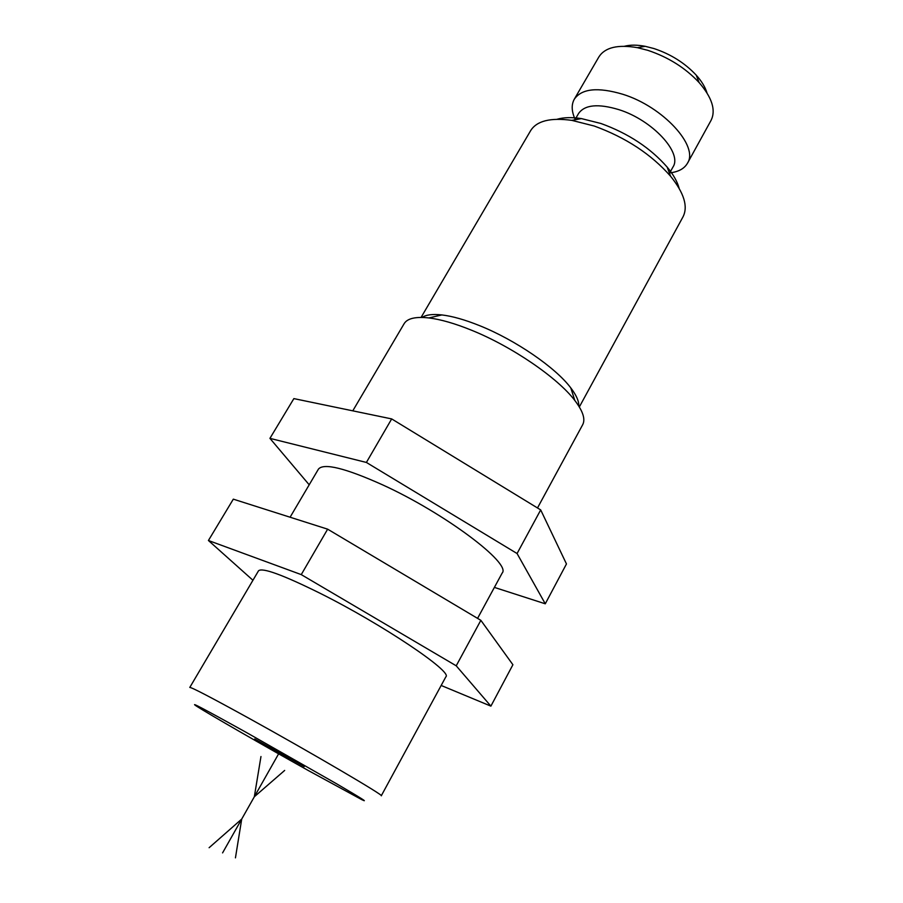 <?xml version="1.0" encoding="UTF-8"?>
<svg xmlns="http://www.w3.org/2000/svg" width="903" height="903" viewBox="0 0 903 903"><rect width="100%" height="100%" fill="white"/><g stroke="black" fill="none" stroke-linecap="round" stroke-linejoin="round"><path stroke-width="1.35" d="M706.993 92.93C705.277 87.196 701.699 81.27 696.247 75.175C684.88 63.018 670.76 54.135 653.907 48.536L645.25 46.324C637.213 44.789 630.294 44.766 624.504 46.245M669.721 172.891C678.39 171.897 684.305 168.692 687.443 163.274L711.067 120.359C716.068 110.234 712.083 97.637 699.114 82.568C685.366 67.894 668.276 57.16 647.88 50.354L637.439 47.667C617.844 44.315 604.999 47.396 598.892 56.9L574.274 99.24C571.249 104.725 571.543 111.441 575.155 119.388M687.443 163.274C699.103 146.32 663.118 106.689 622.777 94.262C597.842 86.891 581.679 88.55 574.274 99.24M669.495 173.308L672.995 166.976C682.612 152.957 652.497 120.167 618.995 109.681C598.192 103.416 584.704 104.703 578.541 113.541L574.918 119.794M679.135 188.321C677.408 181.74 673.424 174.674 667.17 167.111C650.374 147.945 628.285 133.407 600.913 123.485L581.419 118.598C571.712 117.13 563.607 117.356 557.083 119.264M579.331 406.96L683.018 216.822C688.233 206.561 684.09 193.039 670.59 176.243C651.244 154.255 625.79 137.516 594.23 126.025L571.836 120.37C550.48 117.446 536.754 120.867 530.659 130.619L421.069 317.427M578.778 406.068C579.049 401.282 576.374 395.209 570.764 387.861C555.638 367.634 515.399 339.979 479.628 325.667C465 319.775 452.414 316.185 441.86 314.933C432.661 313.905 426.081 314.741 422.119 317.438M537.499 507.96L582.683 424.715C585.573 419.252 582.977 411.181 574.861 400.526C557.862 377.939 512.024 346.504 471.49 330.205C454.909 323.477 440.709 319.391 428.88 317.935C415.572 316.479 407.321 318.398 404.126 323.692L352.78 410.842M248.46 718.02C211.099 697.443 191.549 687.251 189.788 687.443L258.506 570.82C262.197 567.31 282.752 574.805 320.17 593.316C382.262 624.289 453.013 671.967 445.856 676.821L381.28 795.78C385.637 796.367 310.576 752.289 248.46 718.02M290.089 517.227L318.443 469.108C323.748 462.81 345.127 468.059 382.556 484.832C444.569 513.039 511.674 563.653 502.17 573.055L477.574 618.363M252.942 580.268L208.424 540.502L301.252 574.613L456.218 665.804L490.893 706.135L441.161 685.456M301.252 574.613L327.642 529.169L480.859 620.327L512.904 664.732L490.893 706.135M456.218 665.804L480.859 620.327M208.424 540.502L233.313 499.156L327.642 529.169M308.702 770.744L361.64 799.573C369.192 803.241 360.907 798.015 336.774 783.894L246.192 732.367C204.812 709.386 188.298 700.672 196.651 706.236C208.401 713.821 264.048 745.822 308.702 770.744M309.198 484.798L269.929 438.361L366.392 462.449L517.069 553.528L545.277 603.802L494.381 587.401M366.392 462.449L391.676 418.913L540.694 509.913L566.463 563.946L545.277 603.802M517.069 553.528L540.694 509.913M269.929 438.361L293.87 398.607L391.676 418.913M254.714 738.97L304.198 766.579M269.365 746.589L288.836 758.543M260.967 756.533L254.33 796.762L284.659 770.428M235.446 857.85L241.711 819.077L209.112 847.714M279.275 752.673L222.578 852.895M645.25 46.324L637.439 47.667M696.247 75.175L699.114 82.568M581.419 118.598L571.836 120.37M441.86 314.933L428.88 317.935M570.764 387.861L574.861 400.526M667.17 167.111L670.59 176.243"/></g></svg>
